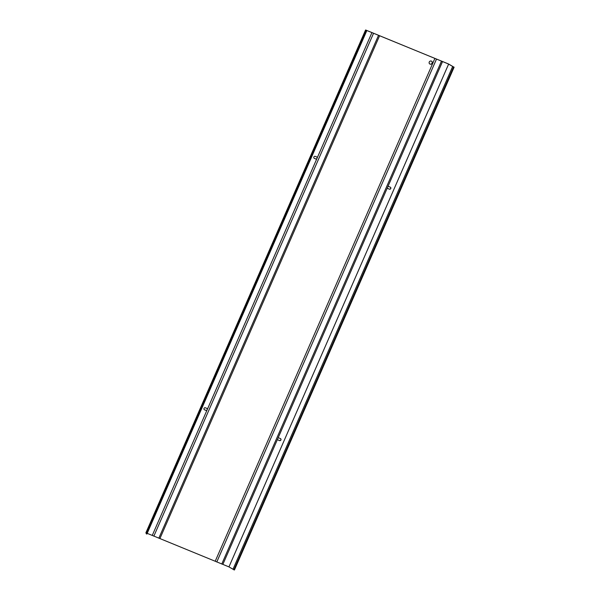 <?xml version="1.0" encoding="UTF-8"?>
<svg xmlns="http://www.w3.org/2000/svg" width="600" height="600" viewBox="0 0 600 600"><rect width="100%" height="100%" fill="white"/><g stroke="black" fill="none" stroke-linecap="round" stroke-linejoin="round"><path stroke-width="0.9" d="M434.895 58.41L448.643 64.05L453.592 66.953L447.99 63.758L365.572 30L366.555 31.237L365.85 30.075L434.895 58.41L215.205 561.255L147.195 533.347M429.705 63.93A1.65 1.567 125.7 0 0 431.985 63.345A1.65 1.567 125.7 0 0 431.625 61.252M454.118 67.155L234.428 570L233.91 569.798L232.995 569.273L452.678 66.427M453.592 66.953L233.91 569.798M233.01 569.235L228.952 566.895L215.205 561.255M448.643 64.05L228.952 566.895M387.225 188.153L388.013 186.368A1.103 1.042 -54.3 0 1 388.537 186.45L390.225 187.14A1.103 1.042 -54.3 0 1 390.705 188.655A1.103 1.042 -54.3 0 1 389.347 189.157L387.653 188.46A1.103 1.042 -54.3 0 1 387.225 188.153L278.168 437.79A1.103 1.042 -54.3 0 1 278.692 437.873L280.388 438.562A1.103 1.042 -54.3 0 1 280.86 440.077A1.103 1.042 -54.3 0 1 279.502 440.58L277.815 439.882A1.103 1.042 -54.3 0 1 277.388 439.575L278.168 437.79M277.538 439.725A1.103 1.042 125.7 0 0 277.725 439.822L279.42 440.513A1.103 1.042 125.7 0 0 280.545 438.645M387.382 188.303A1.103 1.042 125.7 0 0 387.57 188.4L389.265 189.09A1.103 1.042 125.7 0 0 390.39 187.222M314.145 158.25A1.103 1.042 125.7 0 0 314.332 158.347L316.028 159.045A1.103 1.042 125.7 0 0 316.56 159.105L317.325 157.358A1.103 1.042 125.7 0 0 317.153 157.178M316.995 157.095A1.103 1.042 -54.3 0 1 317.407 157.417L316.642 159.165A1.103 1.042 -54.3 0 1 316.11 159.105L314.415 158.407A1.103 1.042 -54.3 0 1 313.92 156.87A1.103 1.042 -54.3 0 1 315.3 156.398L316.995 157.095M204.3 409.673A1.103 1.042 125.7 0 0 204.487 409.77L206.183 410.467A1.103 1.042 125.7 0 0 206.715 410.528L207.48 408.78A1.103 1.042 125.7 0 0 207.308 408.6M207.15 408.518A1.103 1.042 -54.3 0 1 207.57 408.84L206.805 410.588A1.103 1.042 -54.3 0 1 206.272 410.528L204.577 409.83A1.103 1.042 -54.3 0 1 204.075 408.293A1.103 1.042 -54.3 0 1 205.455 407.82L207.15 408.518M430.05 64.133A1.65 1.567 -54.3 0 1 429.435 61.71A1.65 1.567 -54.3 0 1 432.082 63.383A1.65 1.567 -54.3 0 1 430.05 64.133M366.555 31.237L146.873 534.082L145.882 532.845L365.572 30L145.882 532.852M365.955 30.975L146.265 533.82M441.465 61.185L221.775 564.03M442.537 61.545L388.013 186.368M277.388 439.575L222.855 564.39M436.485 59.137L216.795 561.982M379.597 35.723L159.915 538.567M378.517 35.355L158.835 538.2M373.538 33.315L153.855 536.16M206.805 410.588L152.265 535.425M316.642 159.165L207.57 408.84M371.947 32.58L317.407 157.417"/></g></svg>
